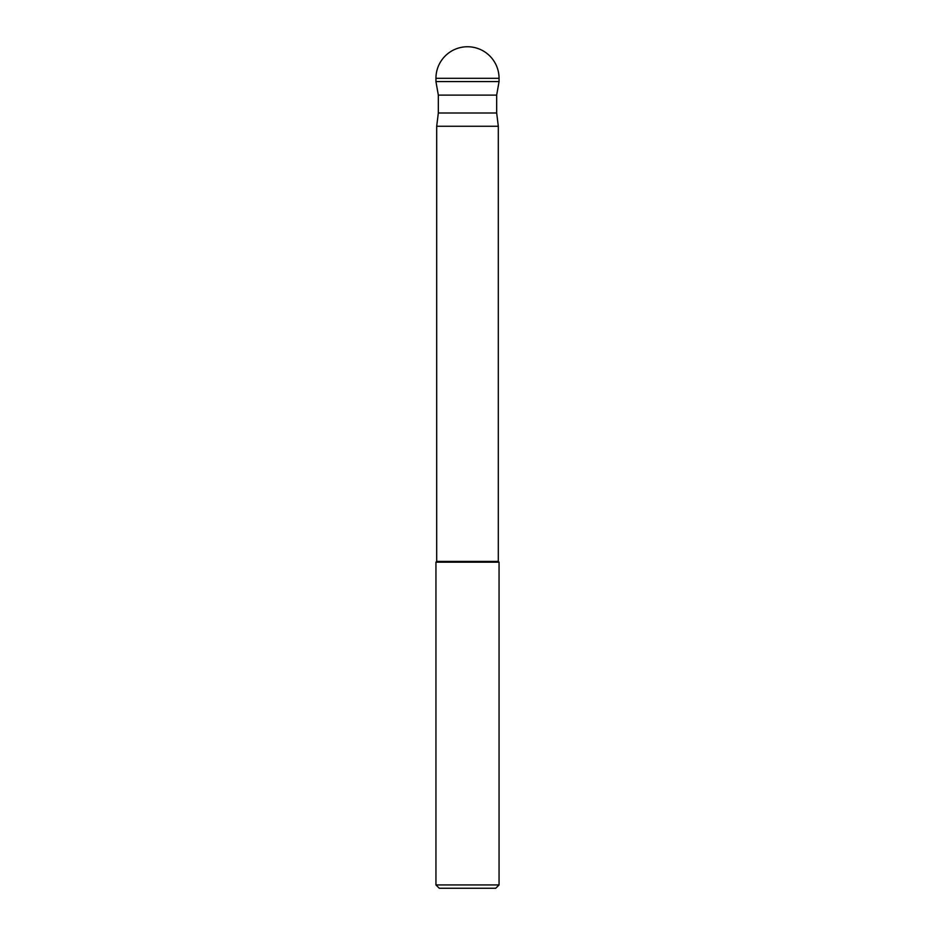 <?xml version="1.0" encoding="UTF-8"?>
<svg xmlns="http://www.w3.org/2000/svg" width="935" height="935" viewBox="0 0 935 935"><rect width="100%" height="100%" fill="white"/><g stroke="black" fill="none" stroke-linecap="round" stroke-linejoin="round"><path stroke-width="1.4" d="M496.672 95.113L496.672 113.006L438.328 113.006L438.328 95.113L496.672 95.113L499.056 81.59L435.944 81.59L499.056 81.59L499.056 78.306A31.556 31.556 0 0 0 467.5 46.75A31.556 31.556 0 0 0 435.944 78.306L435.944 81.59L435.944 78.306L499.056 78.306A31.556 31.556 0 0 0 467.5 46.75A31.556 31.556 0 0 0 435.944 78.306M498.308 126.26L498.308 561.421L436.692 561.421L436.692 126.26L498.308 126.26L496.672 113.006M435.944 884.942L439.251 888.25L495.749 888.25L499.056 884.942L435.944 884.942L435.944 562.169L499.056 562.169L498.308 561.421M499.056 81.59L499.056 78.306M438.328 95.113L435.944 81.59M499.056 884.942L499.056 562.169M436.692 561.421L435.944 562.169M438.328 113.006L436.692 126.26"/></g></svg>
